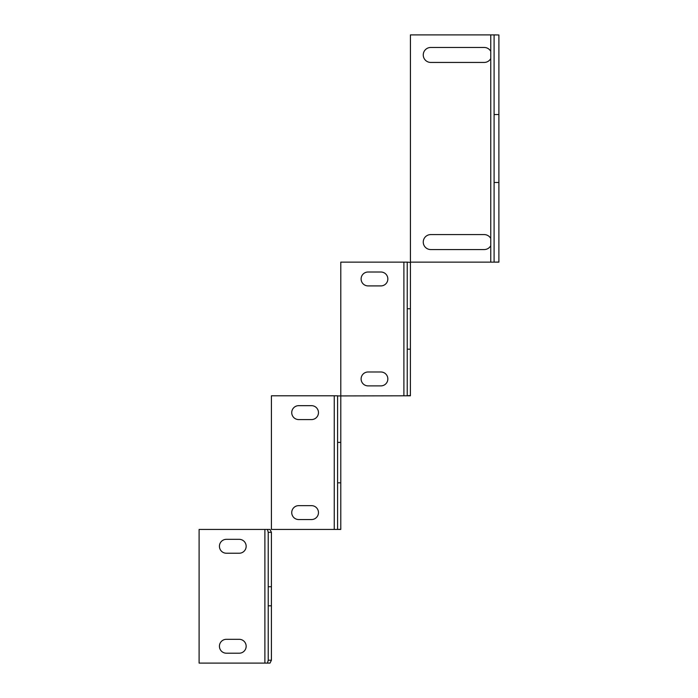 <?xml version="1.0" encoding="UTF-8"?>
<svg xmlns="http://www.w3.org/2000/svg" width="698" height="698" viewBox="0 0 698 698"><rect width="100%" height="100%" fill="white"/><g stroke="black" fill="none" stroke-linecap="round" stroke-linejoin="round"><path stroke-width="1.05" d="M269.995 529.442L271.417 532.321L268.224 532.321L267.491 529.442L269.995 529.442M267.491 529.442L199.105 529.442L199.105 663.1L269.995 663.1L271.417 660.221L271.417 532.321M267.491 663.1L268.224 660.221L271.417 660.221M226.37 653.206A6.954 6.954 0 0 1 219.425 646.261A6.954 6.954 0 0 1 226.37 639.307L239.205 639.307A6.954 6.954 0 0 1 246.158 646.261A6.954 6.954 0 0 1 239.205 653.206L226.37 653.206M226.37 553.235A6.954 6.954 0 0 1 219.425 546.281A6.954 6.954 0 0 1 226.37 539.327L239.205 539.327A6.954 6.954 0 0 1 246.158 546.281A6.954 6.954 0 0 1 239.205 553.235L226.37 553.235M268.224 660.221L268.224 532.321M268.224 586.73L271.417 586.73M268.224 605.812L271.417 605.812M407.213 262.125L340.79 262.125L340.79 395.932L337.596 395.932L410.389 395.783L410.433 262.422L407.213 262.125L410.433 262.422M337.588 395.783L271.417 395.783L271.417 529.442L340.781 529.442L340.79 395.932M337.588 529.442L340.79 529.293M298.683 519.548A6.954 6.954 0 0 1 291.738 512.602A6.954 6.954 0 0 1 298.683 505.649L311.517 505.649A6.954 6.954 0 0 1 318.471 512.602A6.954 6.954 0 0 1 311.517 519.548L298.683 519.548M298.683 419.577A6.954 6.954 0 0 1 291.738 412.623A6.954 6.954 0 0 1 298.683 405.669L311.517 405.669A6.954 6.954 0 0 1 318.471 412.623A6.954 6.954 0 0 1 311.517 419.577L298.683 419.577M337.596 529.293L337.596 395.932M337.596 442.392L340.79 442.392M337.596 482.833L340.79 482.833M407.213 395.783L410.433 395.478M368.055 385.889A6.954 6.954 0 0 1 361.11 378.935A6.954 6.954 0 0 1 368.055 371.99L380.89 371.99A6.954 6.954 0 0 1 387.844 378.935A6.954 6.954 0 0 1 380.89 385.889L368.055 385.889M368.055 285.91A6.954 6.954 0 0 1 361.11 278.964A6.954 6.954 0 0 1 368.055 272.011L380.89 272.011A6.954 6.954 0 0 1 387.844 278.964A6.954 6.954 0 0 1 380.89 285.91L368.055 285.91M407.231 395.478L407.231 262.422M407.231 308.734L410.433 308.734M407.231 349.175L410.433 349.175M494.097 34.9L410.433 34.9L410.433 262.125L498.887 262.125L498.895 34.979L494.097 34.9L498.895 34.979M494.097 262.125L498.895 262.038M490.755 238.437L490.755 245.705A7.486 7.486 0 0 1 484.211 249.561L430.745 249.561A7.486 7.486 0 0 1 423.258 242.075A7.486 7.486 0 0 1 430.745 234.589L484.211 234.589A7.486 7.486 0 0 1 490.755 238.437L490.755 58.58A7.486 7.486 0 0 1 484.211 62.436L430.745 62.436A7.486 7.486 0 0 1 423.258 54.95A7.486 7.486 0 0 1 430.745 47.464L484.211 47.464A7.486 7.486 0 0 1 490.755 51.32L490.755 58.58M494.097 262.038L494.097 34.979M494.097 114.542L498.895 114.542M494.097 182.483L498.895 182.483M264.882 663.1L264.882 529.442M334.255 529.442L334.255 395.783M403.889 395.783L403.889 262.125M490.755 51.32L490.755 34.9M490.755 262.125L490.755 245.705"/></g></svg>
